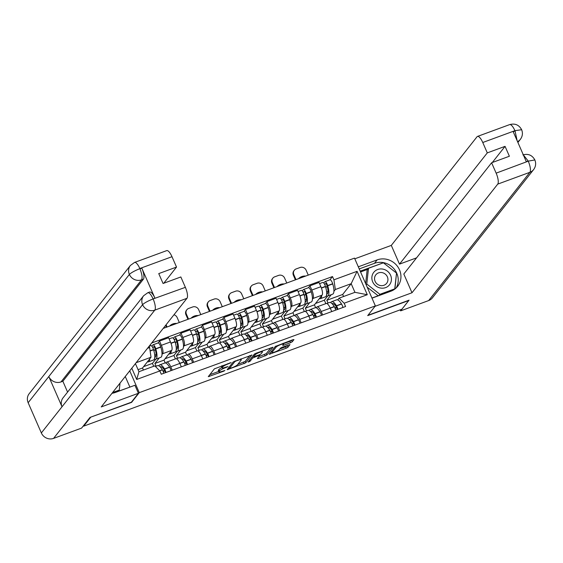 <?xml version="1.0" encoding="UTF-8"?>
<svg xmlns="http://www.w3.org/2000/svg" width="563" height="563" viewBox="0 0 563 563"><rect width="100%" height="100%" fill="white"/><g stroke="black" fill="none" stroke-linecap="round" stroke-linejoin="round"><path stroke-width="0.84" d="M231.161 362.593L214.397 368.842L208.275 376.661L223.694 371.207L224.897 370.482L222.308 371.291A4.849 0.866 156.4 0 1 218.944 371.861A4.849 0.866 156.4 0 1 219.063 371.51L219.57 370.869A4.849 0.866 156.4 0 1 224.975 367.906L228.015 366.576L225.446 367.308A4.849 0.866 156.4 0 1 222.082 367.878A4.849 0.866 156.4 0 1 222.202 367.526L222.709 366.886A4.849 0.866 156.4 0 1 228.121 363.923L231.161 362.593M290.571 342.691L292.26 341.769L293.963 339.609L292.95 339.672L275.307 346.463L269.184 354.282L286.194 348.237L287.883 347.315L289.98 344.591L282.105 347.28L280.409 348.201L279.389 349.496A4.054 0.725 156.4 0 1 275.462 351.748A4.054 0.725 156.4 0 1 272.056 352.452A4.054 0.725 156.4 0 1 272.154 352.156L276.159 347.082A4.054 0.725 156.4 0 1 280.092 344.837A4.054 0.725 156.4 0 1 283.492 344.134A4.054 0.725 156.4 0 1 283.393 344.422L282.689 345.379L283.745 345.203L290.571 342.691L289.959 341.298L291.901 340.059M90.446 417.253L131.587 402.383L139.272 392.65L375.373 305.892L367.695 315.618L408.745 300.536L401.898 309.221L83.69 426.149L83.493 425.698M90.537 417.465L83.69 426.149M251.914 355.056L233.258 361.918L227.135 369.729L245.834 362.769L251.844 354.901M255.975 353.261L272.978 347.223L266.855 355.042L258.34 358.476L257.326 358.54L259.832 355.309L258.776 355.485L252.562 358.075L249.993 361.326L248.072 362.1L254.279 354.19L255.975 353.261M375.373 305.892L354.507 258.121L163.207 328.412M165.811 363.065L166.367 362.368A7.108 2.217 69.8 0 1 166.711 362.108A7.108 2.217 69.8 0 1 170.744 366.773L172.243 370.194M159.343 357.85L154.909 363.466L156.106 366.189M165.233 362.938L164.002 360.123L171.68 350.397A7.108 2.217 -110.2 0 0 170.469 341.98L161.377 345.323A7.108 2.217 69.8 0 1 162.587 353.733L161.996 354.486M161.377 345.323L159.519 341.072L158.013 342.987M181.335 366.851L179.836 363.431A7.108 2.217 -110.2 0 0 175.804 358.765L166.711 362.108M170.469 341.98L168.611 337.73L159.519 341.072M187.303 355.169L187.852 354.472A7.108 2.217 69.8 0 1 188.204 354.211A7.108 2.217 69.8 0 1 192.236 358.877L193.728 362.298M180.829 349.954L176.402 355.57L177.591 358.293M179.498 335.091L181.012 333.176L182.862 337.427A7.108 2.217 69.8 0 1 184.08 345.837L183.489 346.59M202.821 358.955L201.329 355.534A7.108 2.217 -110.2 0 0 197.289 350.869L188.204 354.211M186.726 355.042L185.494 352.227L193.172 342.501A7.108 2.217 -110.2 0 0 191.955 334.084L190.104 329.834L181.012 333.176M208.789 347.272L209.345 346.576A7.108 2.217 69.8 0 1 209.689 346.315A7.108 2.217 69.8 0 1 213.722 350.974L215.221 354.401M202.321 342.058L197.894 347.674L199.084 350.397M200.991 327.194L202.497 325.28L204.355 329.531A7.108 2.217 69.8 0 1 205.572 337.941L204.981 338.694M224.313 351.059L222.814 347.638A7.108 2.217 -110.2 0 0 218.782 342.973L209.689 346.315M208.211 347.146L206.98 344.331L214.658 334.605A7.108 2.217 -110.2 0 0 213.447 326.188L211.589 321.937L202.497 325.28M230.281 339.376L230.83 338.68A7.108 2.217 69.8 0 1 231.182 338.419A7.108 2.217 69.8 0 1 235.214 343.078L236.706 346.498M223.807 334.162L219.38 339.778L220.569 342.501M222.476 319.298L223.99 317.384L225.84 321.635A7.108 2.217 69.8 0 1 227.058 330.045L226.467 330.798M245.799 343.163L244.307 339.742A7.108 2.217 -110.2 0 0 240.274 335.076L231.182 338.419M229.704 339.25L228.472 336.435L236.15 326.702A7.108 2.217 -110.2 0 0 234.933 318.292L233.082 314.041L223.99 317.384M251.774 331.48L252.323 330.784A7.108 2.217 69.8 0 1 252.667 330.523A7.108 2.217 69.8 0 1 256.7 335.182L258.199 338.602M245.299 326.266L240.873 331.881L242.062 334.605M243.969 311.402L245.475 309.488L247.333 313.739A7.108 2.217 69.8 0 1 248.55 322.149L247.959 322.902M267.291 335.266L265.792 331.846A7.108 2.217 -110.2 0 0 261.76 327.18L252.667 330.523M251.189 331.354L249.965 328.539L257.643 318.806A7.108 2.217 -110.2 0 0 256.425 310.396L254.567 306.145L245.475 309.488M273.259 323.584L273.808 322.888A7.108 2.217 69.8 0 1 274.16 322.627A7.108 2.217 69.8 0 1 278.192 327.286L279.684 330.706M266.792 318.369L262.358 323.985L263.547 326.709M265.454 303.506L266.968 301.592L268.818 305.843A7.108 2.217 69.8 0 1 270.036 314.253L269.445 315.006M288.777 327.37L287.285 323.95A7.108 2.217 -110.2 0 0 283.252 319.284L274.16 322.627M272.682 323.458L271.45 320.643L279.128 310.91A7.108 2.217 -110.2 0 0 277.911 302.5L276.06 298.249L266.968 301.592M294.752 315.688L295.301 314.991A7.108 2.217 69.8 0 1 295.645 314.731A7.108 2.217 69.8 0 1 299.685 319.39L301.177 322.81M288.277 310.473L283.851 316.082L285.04 318.813M286.947 295.61L288.453 293.696L290.311 297.94A7.108 2.217 69.8 0 1 291.528 306.356L290.937 307.109M310.269 319.474L308.77 316.054A7.108 2.217 -110.2 0 0 304.738 311.388L295.645 314.731M294.168 315.561L292.943 312.746L300.621 303.014A7.108 2.217 -110.2 0 0 299.403 294.604L297.546 290.353L288.453 293.696M316.237 307.792L316.786 307.095A7.108 2.217 69.8 0 1 317.138 306.835A7.108 2.217 69.8 0 1 321.17 311.494L322.662 314.914M309.77 302.577L305.336 308.186L306.532 310.917M308.433 287.714L309.946 285.8L311.803 290.044A7.108 2.217 69.8 0 1 313.014 298.46L312.423 299.206M331.755 311.578L330.263 308.158A7.108 2.217 -110.2 0 0 326.23 303.492L317.138 306.835M315.66 307.665L314.428 304.85L322.106 295.118A7.108 2.217 -110.2 0 0 320.889 286.708L319.038 282.457L309.946 285.8M314.428 304.85L305.336 308.186M292.943 312.746L283.851 316.082M271.45 320.643L262.358 323.985M249.965 328.539L240.873 331.881M228.472 336.435L219.38 339.778M206.98 344.331L197.894 347.674M185.494 352.227L176.402 355.57M164.002 360.123L154.909 363.466M135.423 363.621L138.948 371.7L154.79 365.88L159.843 370.947L161.271 374.219L345.583 306.497L344.155 303.225L339.102 298.151L354.943 292.331L351.171 283.696L335.33 289.516L333.915 291.31M143.41 370.06L142.516 368.019L151.018 357.245L136.133 362.713M142.516 368.019L138.055 369.659M159.843 370.947L136.696 379.455L131.791 368.216M147.485 348.335L149.617 347.547L151.018 357.245M149.075 346.315L149.617 347.547M335.33 289.516L333.929 279.825L332.501 276.553L151.707 342.987M333.929 279.825L357.076 271.317L367.294 294.716L344.155 303.225M139.272 392.65L129.736 370.827M343.564 296.511L342.67 294.47L351.171 283.696L357.076 271.317M337.73 299.896L339.102 298.151M331.255 294.681L326.829 300.29L328.018 303.021M342.67 294.47L326.829 300.29M329.925 279.818L332.501 276.553M136.696 379.455L138.948 371.7M354.943 292.331L367.294 294.716M222.082 367.878L221.477 366.485A4.849 0.866 156.4 0 1 221.597 366.133L221.857 365.795M221.942 367.548A4.849 0.866 156.4 0 0 218.958 369.476L219.57 370.869M218.944 371.861L218.331 370.468A4.849 0.866 156.4 0 1 218.451 370.116L218.958 369.476M209.767 374.705L218.74 371.411M237.762 364.423L245.222 361.376L249.845 355.513M228.634 367.773L229.021 367.632M235.96 361.045L234.778 361.692L229.437 368.455L232.111 367.688A4.849 0.866 156.4 0 0 237.516 364.725L241.168 360.102A4.849 0.866 156.4 0 0 241.288 359.75A4.849 0.866 156.4 0 0 237.924 360.32L235.96 361.045L235.798 360.672M270.873 347.786L266.25 353.648L266.855 355.042M258.783 356.696L266.25 353.648M253.301 355.886L252.731 356.161M262.351 352.171A4.054 0.725 156.4 0 0 262.449 351.875A4.054 0.725 156.4 0 0 259.043 352.586A4.054 0.725 156.4 0 0 255.116 354.831L253.674 356.731L259.254 354.887L260.943 353.958L262.351 352.171M283.323 343.74L289.959 341.298M279.811 348.969L285.582 346.843L287.876 345.154M270.683 352.318L271.816 351.903M152.84 347.765L153.622 346.773A1.893 0.591 69.8 0 1 153.713 346.702A1.893 0.591 69.8 0 1 155.029 348.61L155.092 348.821A9.733 3.04 69.8 0 1 155.508 356.935A9.733 3.04 69.8 0 1 155.029 357.294A9.733 3.04 69.8 0 1 154.755 357.357M154.41 359.004A11.739 3.667 -110.2 0 0 155.726 359.18L160.751 357.336A11.739 3.667 -110.2 0 0 161.328 356.9A11.739 3.667 -110.2 0 0 160.828 347.104L160.765 346.899A3.899 1.217 -110.2 0 0 158.048 342.973L153.023 344.816A3.899 1.217 -110.2 0 0 152.833 344.964L151.855 346.203M155.726 359.18A11.739 3.667 -110.2 0 0 156.296 358.744A11.739 3.667 -110.2 0 0 155.803 348.954L155.74 348.743A3.899 1.217 -110.2 0 0 153.023 344.816M149.125 346.252L150.821 345.633A3.899 1.217 69.8 0 1 153.537 349.553L153.6 349.764A11.739 3.667 69.8 0 1 154.093 359.56A11.739 3.667 69.8 0 1 153.516 359.989L148.491 361.84A11.739 3.667 -110.2 0 0 149.068 361.404A11.739 3.667 -110.2 0 0 149.744 358.856M147.436 361.784A11.739 3.667 -110.2 0 0 148.491 361.84M155.374 366.464L157.527 365.668A11.739 3.667 69.8 0 1 162.32 369.729L162.418 369.891A3.899 1.217 69.8 0 1 163.763 373.304M165.965 372.495A3.899 1.217 -110.2 0 0 164.621 369.082L164.523 368.913A11.739 3.667 -110.2 0 0 159.73 364.859A11.739 3.667 -110.2 0 0 158.843 365.844M170.997 370.651A3.899 1.217 -110.2 0 0 169.653 367.231L169.554 367.069A11.739 3.667 -110.2 0 0 164.762 363.008L159.73 364.859M148.555 361.819L150.757 361.003M153.706 366.274L152.446 363.388L143.607 366.64M152.446 363.388L155.789 359.159M160.181 366.879A9.733 3.04 69.8 0 1 160.427 366.745A9.733 3.04 69.8 0 1 164.396 370.109L164.495 370.271A1.893 0.591 69.8 0 1 165.226 372.769M164.593 370.433L163.003 371.017M163.397 372.016L164.614 370.475M156.078 354.655L154.712 355.154M153.924 350.911L155.226 349.264M111.995 393.298A17.376 16.214 38.3 0 0 115.359 392.46L134.923 385.268L138.421 393.277L101.227 406.943L186.958 298.313L154.797 310.136L53.569 438.394L81.6 428.098L90.038 417.408L131.362 402.221L138.421 393.277M131.278 386.605L113.395 393.044M129.842 386.999L125.26 376.499M171.989 256.7L139.821 268.516A9.268 2.892 69.8 0 0 134.557 262.435L166.725 250.619A9.268 2.892 69.8 0 1 171.989 256.7L176.522 267.073L163.763 283.238M53.569 438.394A9.501 8.867 -141.7 0 1 41.352 432.947L62.014 406.767A9.501 8.867 -141.7 0 1 63.056 397.837L143.621 295.751A9.501 8.867 -141.7 0 0 142.58 304.682C144.332 302.95 147.773 301.064 152.911 299.023L185.375 287.341A9.268 2.892 69.8 0 1 186.958 298.313M143.621 295.751L147.795 292.732L149.652 292.049A9.268 2.892 69.8 0 1 154.916 298.13L141.834 268.185A9.268 2.892 69.8 0 1 143.417 279.157L62.852 381.242L60.994 381.925A9.501 8.867 -141.7 0 1 48.805 376.541L28.15 402.721L41.352 432.947M28.15 402.721A9.501 8.867 -141.7 0 1 29.163 393.72L130.391 265.462A9.501 8.867 -141.7 0 0 129.377 274.455C131.137 272.717 134.571 270.81 139.666 268.741M143.417 279.157L141.559 279.839A9.501 8.867 -141.7 0 1 129.377 274.455L48.805 376.541L62.014 406.767L142.58 304.682A9.501 8.867 -141.7 0 0 154.797 310.136A9.268 2.892 -110.2 0 0 153.206 299.157M176.522 267.073L158.752 273.604L163.073 283.492L180.843 276.961L185.375 287.341M62.852 381.242L67.588 392.094M60.994 381.925L141.559 279.839C142.594 277.876 142.059 274.216 139.976 268.868L141.834 268.185M371.995 298.158L390.863 291.219A17.376 16.214 38.3 0 0 397.661 286.321A17.376 16.214 38.3 0 0 397.232 266.017A17.376 16.214 38.3 0 0 377.175 259.881L358.307 266.82M375.028 306.335L411.996 292.753L403.812 274.019L491.612 162.77L496.144 173.144L528.439 161.102L534.85 159.948C536.215 163.376 535.8 166.599 533.604 169.618A9.501 8.867 -141.7 0 1 529.889 172.299L497.727 184.122A9.268 2.892 -110.2 0 0 496.144 173.144M416.571 257.854L399.491 264.131L391.306 245.398L477.037 136.767A9.268 2.892 -110.2 0 1 477.494 136.422A9.268 2.892 -110.2 0 1 482.758 142.502L487.291 152.883L399.491 264.131M354.803 258.811L391.306 245.398M411.996 292.753L497.727 184.122M533.604 169.618L432.384 297.883A9.501 8.867 -141.7 0 1 428.668 300.565L400.631 310.867L400.187 309.847M491.612 162.77L509.381 156.24L505.06 146.352L487.291 152.883M517.13 140.687L515.075 131.031L513.21 131.714L526.292 161.658L528.157 160.976L523.316 154.846M400.631 310.867L409.069 300.178L367.97 315.28M505.06 146.352L492.301 162.517M396.176 287.946A17.376 16.214 38.3 0 0 393.762 268.558A17.376 16.214 38.3 0 0 374.451 263.329L377.175 259.881M359.222 268.924L374.451 263.329M383.255 262.858L360.2 271.155M394.909 289.016L396.5 273.245M371.946 298.038L392.728 290.395M367.681 269.332L360.552 271.957M514.92 130.686A9.268 2.892 69.8 0 0 509.656 124.606C515.025 123.17 519.023 124.88 521.648 129.722L514.92 130.686L482.758 142.502M120.039 383.107L119.265 390.089L112.593 392.538M118.385 391.208L119.265 390.089M372.692 281.852A10.043 9.367 38.3 0 0 385.599 287.616A10.043 9.367 38.3 0 0 390.595 275.272A10.043 9.367 38.3 0 0 377.689 269.508A10.043 9.367 38.3 0 0 372.692 281.852M375.106 281.331A6.876 6.411 38.3 0 0 386.633 283.337A6.876 6.411 38.3 0 0 387.365 276.827A6.876 6.411 38.3 0 0 375.838 274.821A6.876 6.411 38.3 0 0 375.106 281.331M378.132 295.758L367.21 287.193M365.633 283.597L367.139 270.015L368.519 268.277L383.389 262.808L396.514 273.097L394.769 288.854L379.898 294.315L366.773 284.026L368.519 268.277M394.29 289.466L394.769 288.854M379.012 295.434L379.898 294.315M366.161 284.801L366.773 284.026M174.326 339.869L175.114 338.877A1.893 0.591 69.8 0 1 175.206 338.806A1.893 0.591 69.8 0 1 176.522 340.714L176.585 340.925A9.733 3.04 69.8 0 1 176.993 349.039A9.733 3.04 69.8 0 1 176.522 349.398A9.733 3.04 69.8 0 1 176.24 349.461M175.895 351.108A11.739 3.667 -110.2 0 0 177.211 351.284L182.243 349.44A11.739 3.667 -110.2 0 0 182.813 349.004A11.739 3.667 -110.2 0 0 182.321 339.207L182.257 339.003A3.899 1.217 -110.2 0 0 179.541 335.076L174.509 336.92A3.899 1.217 -110.2 0 0 174.319 337.068L173.341 338.307M177.211 351.284A11.739 3.667 -110.2 0 0 177.788 350.848A11.739 3.667 -110.2 0 0 177.289 341.058L177.225 340.847A3.899 1.217 -110.2 0 0 174.509 336.92M169.125 338.905L172.306 337.737A3.899 1.217 69.8 0 1 175.023 341.657L175.086 341.868A11.739 3.667 69.8 0 1 175.586 351.657A11.739 3.667 69.8 0 1 175.009 352.093L169.977 353.944A11.739 3.667 -110.2 0 0 170.554 353.508A11.739 3.667 -110.2 0 0 171.236 350.96M168.928 353.888A11.739 3.667 -110.2 0 0 169.977 353.944M176.325 358.765L179.02 357.772A11.739 3.667 69.8 0 1 183.805 361.826L183.911 361.995A3.899 1.217 69.8 0 1 185.255 365.408M187.458 364.599A3.899 1.217 -110.2 0 0 186.114 361.186L186.015 361.017A11.739 3.667 -110.2 0 0 181.223 356.963A11.739 3.667 -110.2 0 0 180.336 357.948M192.483 362.755A3.899 1.217 -110.2 0 0 191.139 359.335L191.04 359.173A11.739 3.667 -110.2 0 0 186.247 355.112L181.223 356.963M170.04 353.923L172.25 353.107M175.424 358.905L173.939 355.492L165.093 358.744M173.939 355.492L177.275 351.263M181.666 358.983A9.733 3.04 69.8 0 1 181.912 358.849A9.733 3.04 69.8 0 1 185.889 362.213L185.987 362.375A1.893 0.591 69.8 0 1 186.712 364.873M186.079 362.537L184.495 363.121M184.889 364.12L186.1 362.579M177.563 346.759L176.205 347.258M175.417 343.015L176.719 341.368M195.818 331.973L196.6 330.981A1.893 0.591 69.8 0 1 196.691 330.91A1.893 0.591 69.8 0 1 198.014 332.817L198.077 333.022A9.733 3.04 69.8 0 1 198.486 341.143A9.733 3.04 69.8 0 1 198.007 341.502A9.733 3.04 69.8 0 1 197.733 341.558M197.388 343.212A11.739 3.667 -110.2 0 0 198.704 343.388L203.729 341.544A11.739 3.667 -110.2 0 0 204.306 341.108A11.739 3.667 -110.2 0 0 203.806 331.311L203.743 331.1A3.899 1.217 -110.2 0 0 201.026 327.18L196.001 329.024A3.899 1.217 -110.2 0 0 195.811 329.172L194.833 330.411M198.704 343.388A11.739 3.667 -110.2 0 0 199.274 342.951A11.739 3.667 -110.2 0 0 198.781 333.162L198.718 332.951A3.899 1.217 -110.2 0 0 196.001 329.024M190.611 331.009L193.799 329.834A3.899 1.217 69.8 0 1 196.515 333.76L196.578 333.972A11.739 3.667 69.8 0 1 197.071 343.761A11.739 3.667 69.8 0 1 196.494 344.197L191.469 346.048A11.739 3.667 -110.2 0 0 192.046 345.612A11.739 3.667 -110.2 0 0 192.722 343.064M190.414 345.992A11.739 3.667 -110.2 0 0 191.469 346.048M197.81 350.869L200.505 349.876A11.739 3.667 69.8 0 1 205.298 353.93L205.396 354.099A3.899 1.217 69.8 0 1 206.741 357.512M208.943 356.703A3.899 1.217 -110.2 0 0 207.599 353.29L207.501 353.121A11.739 3.667 -110.2 0 0 202.708 349.067A11.739 3.667 -110.2 0 0 201.821 350.052M213.975 354.859A3.899 1.217 -110.2 0 0 212.631 351.439L212.532 351.277A11.739 3.667 -110.2 0 0 207.74 347.216L202.708 349.067M191.533 346.02L193.735 345.21M196.916 351.009L195.424 347.596L186.585 350.848M195.424 347.596L198.767 343.367M203.159 351.087A9.733 3.04 69.8 0 1 203.405 350.953A9.733 3.04 69.8 0 1 207.374 354.317L207.473 354.479A1.893 0.591 69.8 0 1 208.204 356.977M207.571 354.641L205.981 355.225M206.375 356.224L207.592 354.683M199.056 338.863L197.69 339.362M196.902 335.119L198.204 333.472M179.323 322.493L177.148 317.525A4.638 4.321 38.3 0 0 173.974 314.766M167.063 326.997L166.085 324.76M165.642 325.33L166.465 327.216M175.297 323.971A9.578 8.938 38.3 0 0 170.005 325.864M170.026 325.907L169.949 325.731A9.578 8.938 38.3 0 1 176.282 323.408L176.057 323.69M217.304 324.077L218.092 323.085A1.893 0.591 69.8 0 1 218.184 323.014A1.893 0.591 69.8 0 1 219.5 324.921L219.563 325.125A9.733 3.04 69.8 0 1 219.971 333.247A9.733 3.04 69.8 0 1 219.5 333.606A9.733 3.04 69.8 0 1 219.218 333.662M218.873 335.316A11.739 3.667 -110.2 0 0 220.189 335.492L225.221 333.648A11.739 3.667 -110.2 0 0 225.791 333.212A11.739 3.667 -110.2 0 0 225.299 323.415L225.235 323.204A3.899 1.217 -110.2 0 0 222.519 319.284L217.487 321.128A3.899 1.217 -110.2 0 0 217.297 321.276L216.319 322.515M220.189 335.492A11.739 3.667 -110.2 0 0 220.766 335.055A11.739 3.667 -110.2 0 0 220.267 325.266L220.203 325.055A3.899 1.217 -110.2 0 0 217.487 321.128M212.103 323.113L215.284 321.937A3.899 1.217 69.8 0 1 218.001 325.864L218.064 326.076A11.739 3.667 69.8 0 1 218.564 335.865A11.739 3.667 69.8 0 1 217.987 336.301L212.962 338.152A11.739 3.667 -110.2 0 0 213.532 337.716A11.739 3.667 -110.2 0 0 214.214 335.168M211.906 338.096A11.739 3.667 -110.2 0 0 212.962 338.152M219.303 342.966L221.998 341.98A11.739 3.667 69.8 0 1 226.79 346.034L226.889 346.203A3.899 1.217 69.8 0 1 228.233 349.616M230.436 348.807A3.899 1.217 -110.2 0 0 229.092 345.386L228.993 345.225A11.739 3.667 -110.2 0 0 224.201 341.171A11.739 3.667 -110.2 0 0 223.314 342.156M235.461 346.956A3.899 1.217 -110.2 0 0 234.117 343.543L234.018 343.381A11.739 3.667 -110.2 0 0 229.225 339.32L224.201 341.171M213.018 338.124L215.228 337.314M218.402 343.113L216.917 339.7L208.071 342.951M216.917 339.7L220.253 335.471M224.644 343.191A9.733 3.04 69.8 0 1 224.89 343.057A9.733 3.04 69.8 0 1 228.867 346.421L228.965 346.583A1.893 0.591 69.8 0 1 229.697 349.081M229.057 346.745L227.473 347.329M227.867 348.328L229.085 346.787M220.541 330.967L219.183 331.466M218.395 327.223L219.697 325.576M200.808 314.597L198.64 309.629A4.638 4.321 38.3 0 0 192.68 306.969L188.689 308.433A4.638 4.321 38.3 0 0 186.381 314.133L185.931 314.696L187.951 319.32M188.549 319.101L186.381 314.133M196.79 316.075A9.578 8.938 38.3 0 0 191.49 317.968M185.931 314.696A4.638 4.321 -141.7 0 1 186.43 310.312L186.874 309.741M191.511 318.011L191.434 317.835A9.578 8.938 38.3 0 1 197.775 315.512L197.55 315.794M238.796 316.181L239.578 315.189A1.893 0.591 69.8 0 1 239.669 315.118A1.893 0.591 69.8 0 1 240.992 317.025L241.055 317.229A9.733 3.04 69.8 0 1 241.464 325.351A9.733 3.04 69.8 0 1 240.985 325.71A9.733 3.04 69.8 0 1 240.711 325.766M240.366 327.42A11.739 3.667 -110.2 0 0 241.682 327.596L246.707 325.752A11.739 3.667 -110.2 0 0 247.284 325.315A11.739 3.667 -110.2 0 0 246.784 315.519L246.721 315.308A3.899 1.217 -110.2 0 0 244.004 311.388L238.979 313.232A3.899 1.217 -110.2 0 0 238.789 313.38L237.811 314.618M241.682 327.596A11.739 3.667 -110.2 0 0 242.252 327.159A11.739 3.667 -110.2 0 0 241.759 317.37L241.696 317.159A3.899 1.217 -110.2 0 0 238.979 313.232M233.589 315.217L236.777 314.041A3.899 1.217 69.8 0 1 239.493 317.968L239.556 318.179A11.739 3.667 69.8 0 1 240.049 327.969A11.739 3.667 69.8 0 1 239.472 328.405L234.447 330.256A11.739 3.667 -110.2 0 0 235.024 329.819A11.739 3.667 -110.2 0 0 235.7 327.272M233.399 330.192A11.739 3.667 -110.2 0 0 234.447 330.256M240.788 335.069L243.483 334.084A11.739 3.667 69.8 0 1 248.276 338.138L248.374 338.307A3.899 1.217 69.8 0 1 249.719 341.72M251.921 340.911A3.899 1.217 -110.2 0 0 250.577 337.49L250.479 337.328A11.739 3.667 -110.2 0 0 245.693 333.275A11.739 3.667 -110.2 0 0 244.799 334.26M256.953 339.06A3.899 1.217 -110.2 0 0 255.609 335.647L255.511 335.485A11.739 3.667 -110.2 0 0 250.718 331.424L245.693 333.275M234.511 330.228L236.713 329.418M239.894 335.217L238.402 331.804L229.563 335.055M238.402 331.804L241.745 327.575M246.137 335.295A9.733 3.04 69.8 0 1 246.383 335.154A9.733 3.04 69.8 0 1 250.352 338.518L250.451 338.687A1.893 0.591 69.8 0 1 251.182 341.185M250.549 338.849L248.966 339.433M249.353 340.432L250.57 338.891M242.034 323.071L240.668 323.57M239.88 319.327L241.182 317.68M222.301 306.701L220.133 301.733A4.638 4.321 38.3 0 0 214.172 299.073L210.175 300.536A4.638 4.321 38.3 0 0 207.867 306.237L207.423 306.8L209.443 311.423M210.041 311.205L207.867 306.237M218.275 308.179A9.578 8.938 38.3 0 0 212.983 310.072M207.423 306.8A4.638 4.321 -141.7 0 1 207.916 302.415L208.366 301.845M213.004 310.114L212.927 309.939A9.578 8.938 38.3 0 1 219.26 307.609L219.035 307.898M260.282 308.285L261.07 307.292A1.893 0.591 69.8 0 1 261.162 307.222A1.893 0.591 69.8 0 1 262.478 309.129L262.541 309.333A9.733 3.04 69.8 0 1 262.956 317.455A9.733 3.04 69.8 0 1 262.478 317.814A9.733 3.04 69.8 0 1 262.203 317.87M261.851 319.524A11.739 3.667 -110.2 0 0 263.167 319.7L268.199 317.849A11.739 3.667 -110.2 0 0 268.769 317.419A11.739 3.667 -110.2 0 0 268.277 307.623L268.213 307.412A3.899 1.217 -110.2 0 0 265.497 303.492L260.465 305.336A3.899 1.217 -110.2 0 0 260.275 305.484L259.304 306.722M263.167 319.7A11.739 3.667 -110.2 0 0 263.744 319.263A11.739 3.667 -110.2 0 0 263.245 309.474L263.181 309.263A3.899 1.217 -110.2 0 0 260.465 305.336M255.081 307.321L258.262 306.145A3.899 1.217 69.8 0 1 260.979 310.072L261.042 310.283A11.739 3.667 69.8 0 1 261.542 320.073A11.739 3.667 69.8 0 1 260.965 320.509L255.94 322.36A11.739 3.667 -110.2 0 0 256.51 321.923A11.739 3.667 -110.2 0 0 257.192 319.376M254.884 322.296A11.739 3.667 -110.2 0 0 255.94 322.36M262.281 327.173L264.976 326.188A11.739 3.667 69.8 0 1 269.768 330.242L269.867 330.404A3.899 1.217 69.8 0 1 271.211 333.824M273.414 333.014A3.899 1.217 -110.2 0 0 272.07 329.594L271.971 329.432A11.739 3.667 -110.2 0 0 267.179 325.379A11.739 3.667 -110.2 0 0 266.292 326.364M278.439 331.164A3.899 1.217 -110.2 0 0 277.095 327.75L276.996 327.589A11.739 3.667 -110.2 0 0 272.211 323.528L267.179 325.379M256.003 322.332L258.206 321.522M261.387 327.321L259.895 323.908L251.049 327.159M259.895 323.908L263.231 319.678M267.622 327.399A9.733 3.04 69.8 0 1 267.868 327.258A9.733 3.04 69.8 0 1 271.845 330.622L271.943 330.791A1.893 0.591 69.8 0 1 272.675 333.289M272.035 330.953L270.451 331.537M270.845 332.536L272.063 330.995M263.519 315.167L262.161 315.674M261.373 311.43L262.675 309.784M243.793 298.805L241.618 293.837A4.638 4.321 38.3 0 0 235.658 291.177L231.667 292.64A4.638 4.321 38.3 0 0 229.359 298.341L228.909 298.904L230.929 303.527M231.527 303.309L229.359 298.341M239.768 300.283A9.578 8.938 38.3 0 0 234.475 302.176M228.909 298.904A4.638 4.321 -141.7 0 1 229.408 294.512L229.852 293.949M234.489 302.218L234.412 302.042A9.578 8.938 38.3 0 1 240.753 299.713L240.528 300.002M281.774 300.389L282.556 299.396A1.893 0.591 69.8 0 1 282.647 299.326A1.893 0.591 69.8 0 1 283.97 301.233L284.034 301.437A9.733 3.04 69.8 0 1 284.442 309.559A9.733 3.04 69.8 0 1 283.963 309.917A9.733 3.04 69.8 0 1 283.689 309.974M283.344 311.628A11.739 3.667 -110.2 0 0 284.66 311.803L289.685 309.953A11.739 3.667 -110.2 0 0 290.262 309.523A11.739 3.667 -110.2 0 0 289.762 299.727L289.699 299.516A3.899 1.217 -110.2 0 0 286.982 295.596L281.957 297.44A3.899 1.217 -110.2 0 0 281.767 297.588L280.789 298.826M284.66 311.803A11.739 3.667 -110.2 0 0 285.23 311.367A11.739 3.667 -110.2 0 0 284.737 301.578L284.674 301.367A3.899 1.217 -110.2 0 0 281.957 297.44M276.567 299.425L279.755 298.249A3.899 1.217 69.8 0 1 282.471 302.176L282.535 302.387A11.739 3.667 69.8 0 1 283.027 312.176A11.739 3.667 69.8 0 1 282.457 312.613L277.425 314.464A11.739 3.667 -110.2 0 0 278.002 314.027A11.739 3.667 -110.2 0 0 278.678 311.48M276.377 314.4A11.739 3.667 -110.2 0 0 277.425 314.464M283.766 319.277L286.461 318.292A11.739 3.667 69.8 0 1 291.254 322.346L291.353 322.508A3.899 1.217 69.8 0 1 292.697 325.928M294.906 325.118A3.899 1.217 -110.2 0 0 293.555 321.698L293.457 321.536A11.739 3.667 -110.2 0 0 288.671 317.483A11.739 3.667 -110.2 0 0 287.777 318.468M299.931 323.268A3.899 1.217 -110.2 0 0 298.587 319.854L298.489 319.693A11.739 3.667 -110.2 0 0 293.696 315.632L288.671 317.483M277.489 314.435L279.691 313.626M282.872 319.425L281.38 316.012L272.541 319.256M281.38 316.012L284.723 311.782M289.115 319.502A9.733 3.04 69.8 0 1 289.361 319.362A9.733 3.04 69.8 0 1 293.33 322.726L293.429 322.895A1.893 0.591 69.8 0 1 294.16 325.393M293.527 323.056L291.944 323.641M292.338 324.64L293.548 323.099M285.012 307.271L283.646 307.778M282.858 303.534L284.16 301.888M265.279 290.909L263.111 285.934A4.638 4.321 38.3 0 0 257.15 283.28L253.153 284.744A4.638 4.321 38.3 0 0 250.852 290.445L250.401 291.008L252.421 295.631M253.019 295.413L250.852 290.445M261.253 292.387A9.578 8.938 38.3 0 0 255.961 294.28M250.401 291.008A4.638 4.321 -141.7 0 1 250.894 286.616L251.344 286.053M255.982 294.322L255.905 294.146A9.578 8.938 38.3 0 1 262.238 291.817L262.013 292.106M303.26 292.493L304.048 291.5A1.893 0.591 69.8 0 1 304.14 291.43A1.893 0.591 69.8 0 1 305.456 293.337L305.519 293.541A9.733 3.04 69.8 0 1 305.934 301.662A9.733 3.04 69.8 0 1 305.456 302.021A9.733 3.04 69.8 0 1 305.181 302.078M304.829 303.731A11.739 3.667 -110.2 0 0 306.145 303.907L311.177 302.057A11.739 3.667 -110.2 0 0 311.747 301.627A11.739 3.667 -110.2 0 0 311.255 291.831L311.191 291.62A3.899 1.217 -110.2 0 0 308.475 287.7L303.45 289.544A3.899 1.217 -110.2 0 0 303.253 289.692L302.282 290.923M306.145 303.907A11.739 3.667 -110.2 0 0 306.722 303.471A11.739 3.667 -110.2 0 0 306.23 293.675L306.166 293.471A3.899 1.217 -110.2 0 0 303.45 289.544M298.059 291.521L301.24 290.353A3.899 1.217 69.8 0 1 303.957 294.28L304.02 294.491A11.739 3.667 69.8 0 1 304.52 304.28A11.739 3.667 69.8 0 1 303.943 304.717L298.918 306.568A11.739 3.667 -110.2 0 0 299.488 306.131A11.739 3.667 -110.2 0 0 300.17 303.584M297.862 306.504A11.739 3.667 -110.2 0 0 298.918 306.568M305.259 311.381L307.954 310.396A11.739 3.667 69.8 0 1 312.746 314.45L312.845 314.611A3.899 1.217 69.8 0 1 314.189 318.032M316.392 317.222A3.899 1.217 -110.2 0 0 315.048 313.802L314.949 313.64A11.739 3.667 -110.2 0 0 310.157 309.58A11.739 3.667 -110.2 0 0 309.27 310.572M321.424 315.371A3.899 1.217 -110.2 0 0 320.073 311.958L319.974 311.796A11.739 3.667 -110.2 0 0 315.189 307.736L310.157 309.58M298.981 306.539L301.184 305.73M304.365 311.529L302.873 308.116L294.034 311.36M302.873 308.116L306.209 303.886M310.6 311.599A9.733 3.04 69.8 0 1 310.853 311.466A9.733 3.04 69.8 0 1 314.823 314.83L314.921 314.999A1.893 0.591 69.8 0 1 315.653 317.497M315.02 315.16L313.429 315.744M313.823 316.744L315.041 315.203M306.497 299.375L305.139 299.875M304.351 295.638L305.653 293.992M286.771 283.013L284.596 278.038A4.638 4.321 38.3 0 0 278.643 275.377L274.645 276.848A4.638 4.321 38.3 0 0 272.337 282.549L271.887 283.112L273.907 287.735M274.512 287.517L272.337 282.549M282.746 284.491A9.578 8.938 38.3 0 0 277.453 286.384M271.887 283.112A4.638 4.321 -141.7 0 1 272.386 278.72L272.83 278.157M277.468 286.426L277.397 286.25A9.578 8.938 38.3 0 1 283.731 283.921L283.506 284.209M324.752 284.596L325.534 283.604A1.893 0.591 69.8 0 1 325.625 283.534A1.893 0.591 69.8 0 1 326.948 285.434L327.012 285.645A9.733 3.04 69.8 0 1 327.42 293.766A9.733 3.04 69.8 0 1 326.941 294.125A9.733 3.04 69.8 0 1 326.667 294.182M326.322 295.835A11.739 3.667 -110.2 0 0 327.638 296.011L332.663 294.16A11.739 3.667 -110.2 0 0 333.24 293.731A11.739 3.667 -110.2 0 0 332.747 283.935L332.684 283.724A3.899 1.217 -110.2 0 0 329.96 279.804L324.935 281.648A3.899 1.217 -110.2 0 0 324.745 281.796L323.767 283.027M327.638 296.011A11.739 3.667 -110.2 0 0 328.215 295.575A11.739 3.667 -110.2 0 0 327.715 285.779L327.652 285.575A3.899 1.217 -110.2 0 0 324.935 281.648M319.545 283.625L322.733 282.457A3.899 1.217 69.8 0 1 325.449 286.384L325.513 286.588A11.739 3.667 69.8 0 1 326.005 296.384A11.739 3.667 69.8 0 1 325.435 296.821L320.403 298.664A11.739 3.667 -110.2 0 0 320.98 298.235A11.739 3.667 -110.2 0 0 321.663 295.688M319.355 298.608A11.739 3.667 -110.2 0 0 320.403 298.664M326.744 303.485L329.439 302.5A11.739 3.667 69.8 0 1 334.232 306.553L334.331 306.715A3.899 1.217 69.8 0 1 335.675 310.136M337.884 309.326A3.899 1.217 -110.2 0 0 336.54 305.906L336.435 305.744A11.739 3.667 -110.2 0 0 331.649 301.684A11.739 3.667 -110.2 0 0 330.755 302.669M342.909 307.475A3.899 1.217 -110.2 0 0 341.565 304.062L341.467 303.9A11.739 3.667 -110.2 0 0 336.674 299.84L331.649 301.684M320.467 298.643L322.669 297.834M325.85 303.633L324.358 300.22L315.519 303.464M324.358 300.22L327.701 295.99M332.093 303.703A9.733 3.04 69.8 0 1 332.339 303.57A9.733 3.04 69.8 0 1 336.308 306.934L336.414 307.095A1.893 0.591 69.8 0 1 337.138 309.594M336.505 307.264L334.922 307.848M335.316 308.841L336.526 307.307M327.99 291.479L326.631 291.979M325.836 287.742L327.138 286.095M308.257 275.117L306.089 270.141A4.638 4.321 38.3 0 0 300.128 267.481L296.131 268.952A4.638 4.321 38.3 0 0 293.83 274.653L293.379 275.216L295.399 279.839M295.997 279.621L293.83 274.653M304.231 276.595A9.578 8.938 38.3 0 0 298.939 278.488M293.379 275.216A4.638 4.321 -141.7 0 1 293.872 270.824L294.322 270.261M298.96 278.53L298.883 278.354A9.578 8.938 38.3 0 1 305.216 276.025L304.991 276.313M299.403 294.604L290.311 297.94M277.911 302.5L268.818 305.843M256.425 310.396L247.333 313.739M234.933 318.292L225.84 321.635M213.447 326.188L204.355 329.531M191.955 334.084L182.862 337.427M320.889 286.708L311.803 290.044M322.106 295.118L313.014 298.46M300.621 303.014L291.528 306.356M308.77 316.054L299.685 319.39M279.128 310.91L270.036 314.253M287.285 323.95L278.192 327.286M257.643 318.806L248.55 322.149M265.792 331.846L256.7 335.182M236.15 326.702L227.058 330.045M244.307 339.742L235.214 343.078M214.658 334.605L205.572 337.941M222.814 347.638L213.722 350.974M193.172 342.501L184.08 345.837M201.329 355.534L192.236 358.877M171.68 350.397L162.587 353.733M179.836 363.431L170.744 366.773M330.263 308.158L321.17 311.494M227.959 363.557L228.121 363.923M222.181 365.676L222.709 366.886M221.597 366.133L222.202 367.526M226.671 366.858L226.833 367.224M224.813 367.533L224.975 367.906M218.451 370.116L219.063 371.51M223.532 370.841L223.694 371.207M208.986 375.704L209.323 376.485M229.817 362.875L229.978 363.241M245.222 361.376L245.834 362.769M243.533 362.298L244.145 363.691M227.846 368.772L228.184 369.553M234.539 361.15L234.778 361.692M228.958 367.358L229.437 368.455M237.762 359.954L237.924 360.32M264.561 354.57L265.166 355.964M257.995 357.688L258.34 358.476M258.621 355.119L258.776 355.485M254.075 356.745L254.251 357.146M252.083 356.977L252.562 358.075M249.515 360.236L249.993 361.326M254.694 353.867L255.116 354.831M253.23 355.52L253.709 356.618M283.4 344.422L283.745 345.203M275.743 346.125L276.159 347.082M271.676 351.059L272.154 352.156M287.278 345.921L287.883 347.315M285.582 346.843L286.194 348.237M269.895 353.318L270.24 354.099M291.655 340.376L292.26 341.769M160.765 346.899L155.74 348.743M153.537 349.553L150.089 350.819M153.6 349.764L150.124 351.038M162.32 369.729L159.618 370.721M162.418 369.891L159.758 370.869M169.653 367.231L164.621 369.082M160.828 347.104L155.803 348.954M169.554 367.069L164.523 368.913M154.916 298.13L152.925 299.023M139.821 268.516L139.976 268.868M147.337 293.07C148.759 291.901 150.666 293.816 153.059 298.812M428.668 300.565L529.889 172.299A9.268 2.892 -110.2 0 0 528.305 161.328M521.648 129.722C522.978 133.135 522.555 136.33 520.374 139.328A9.501 8.867 -141.7 0 1 517.545 141.623M182.257 339.003L177.225 340.847M175.023 341.657L170.941 343.156M175.086 341.868L171.018 343.36M183.805 361.826L179.787 363.311M183.911 361.995L179.857 363.48M191.139 359.335L186.114 361.186M182.321 339.207L177.289 341.058M191.04 359.173L186.015 361.017M203.743 331.1L198.718 332.951M196.515 333.76L192.433 335.259M196.578 333.972L192.504 335.464M205.298 353.93L201.273 355.415M205.396 354.099L201.35 355.584M212.631 351.439L207.599 353.29M203.806 331.311L198.781 333.162M212.532 351.277L207.501 353.121M225.235 323.204L220.203 325.055M218.001 325.864L213.919 327.363M218.064 326.076L213.996 327.567M226.79 346.034L222.765 347.519M226.889 346.203L222.835 347.688M234.117 343.543L229.092 345.386M225.299 323.415L220.267 325.266M234.018 343.381L228.993 345.225M246.721 315.308L241.696 317.159M239.493 317.968L235.411 319.467M239.556 318.179L235.482 319.671M248.276 338.138L244.251 339.616M248.374 338.307L244.328 339.792M255.609 335.647L250.577 337.49M246.784 315.519L241.759 317.37M255.511 335.485L250.479 337.328M268.213 307.412L263.181 309.263M260.979 310.072L256.897 311.571M261.042 310.283L256.974 311.775M269.768 330.242L265.743 331.72M269.867 330.404L265.82 331.896M277.095 327.75L272.07 329.594M268.277 307.623L263.245 309.474M276.996 327.589L271.971 329.432M289.699 299.516L284.674 301.367M282.471 302.176L278.389 303.675M282.535 302.387L278.46 303.879M291.254 322.346L287.229 323.824M291.353 322.508L287.306 323.999M298.587 319.854L293.555 321.698M289.762 299.727L284.737 301.578M298.489 319.693L293.457 321.536M311.191 291.62L306.166 293.471M303.957 294.28L299.875 295.779M304.02 294.491L299.952 295.983M312.746 314.45L308.721 315.927M312.845 314.611L308.798 316.103M320.073 311.958L315.048 313.802M311.255 291.831L306.23 293.675M319.974 311.796L314.949 313.64M332.684 283.724L327.652 285.575M325.449 286.384L321.367 287.883M325.513 286.588L321.445 288.087M334.232 306.553L330.207 308.031M334.331 306.715L330.284 308.207M341.565 304.062L336.54 305.906M332.747 283.935L327.715 285.779M341.467 303.9L336.435 305.744M228.923 367.407L229.408 368.533M240.873 358.807L241.288 359.75M259.585 354.753L259.832 355.309M262.076 351.016L262.449 351.875M253.174 355.591L253.674 356.731M283.126 343.282L283.492 344.134M271.528 351.249L272.056 352.452M134.557 262.435L130.391 265.462M520.374 139.328L517.904 142.453M522.893 154.895C528.228 153.467 532.211 155.149 534.85 159.948M509.656 124.606L477.494 136.422"/></g></svg>
